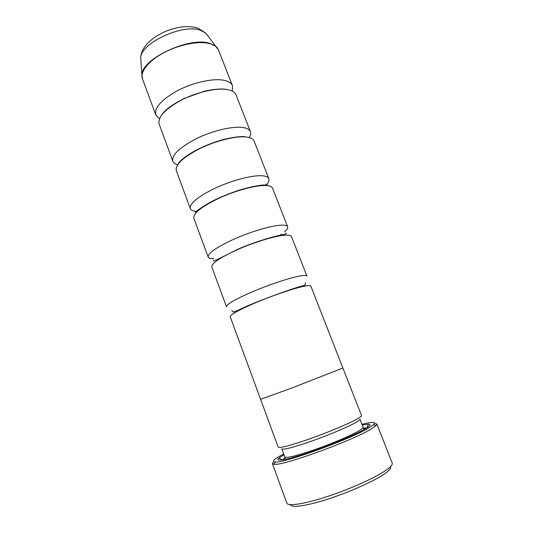 <?xml version="1.0" encoding="UTF-8"?>
<svg xmlns="http://www.w3.org/2000/svg" width="533" height="533" viewBox="0 0 533 533"><rect width="100%" height="100%" fill="white"/><g stroke="black" fill="none" stroke-linecap="round" stroke-linejoin="round"><path stroke-width="0.8" d="M291.471 236.585C290.965 235.353 288.62 234.906 284.422 235.24C274.642 236.046 254.801 242.042 238.091 249.364C220.362 257.439 211.594 263.269 211.781 266.853L226.472 306.702C226.665 304.13 235.793 298.96 253.848 291.185C270.831 284.062 290.712 277.566 300.272 275.927C304.37 275.228 306.595 275.301 306.941 276.134L291.471 236.585M284.435 231.948C287.007 229.763 288.073 228.051 287.647 226.811L272.55 188.209C271.863 186.51 269.365 185.611 265.048 185.511C255.001 185.317 235.213 190.714 218.843 198.276C201.507 206.704 193.166 213.32 193.812 218.117L208.156 257.013C208.656 258.219 210.595 258.785 213.966 258.718M265.581 185.524C268.365 182.746 269.445 180.46 268.819 178.668L254.074 140.978C253.215 138.827 250.57 137.501 246.153 136.994C235.852 135.842 216.118 140.672 200.075 148.46C183.119 157.222 175.19 164.577 176.27 170.533L190.274 208.51C190.847 209.962 192.546 210.888 195.378 211.301M249.284 137.561C250.677 135.302 251.056 133.337 250.43 131.664L236.032 94.854C235.006 92.282 232.228 90.543 227.704 89.644C217.171 87.585 197.503 91.869 181.766 99.871C165.183 108.952 157.641 117.013 159.14 124.062L172.812 161.146C173.458 162.812 175.044 164.031 177.582 164.797M310.859 286.148C310.546 285.408 308.354 285.435 304.283 286.228C294.782 288.08 274.895 294.709 257.832 301.778C239.697 309.473 230.483 314.477 230.189 316.789L260.604 399.29L290.512 388.517L342.886 368.03L310.859 286.148M287.647 226.811C287.107 225.486 284.729 224.946 280.511 225.199C270.671 225.792 250.843 231.668 234.2 239.044C216.551 247.192 207.87 253.182 208.156 257.013M278.599 236.079L281.371 234.267M268.819 178.668C268.092 176.876 265.567 175.897 261.23 175.717C251.136 175.324 231.355 180.6 215.052 188.216C197.796 196.71 189.535 203.473 190.274 208.51M250.43 131.664C249.537 129.432 246.866 128.02 242.428 127.434C232.082 126.094 212.361 130.812 196.377 138.647C179.501 147.474 171.646 154.976 172.812 161.146M232.321 91.13L232.475 85.76C231.415 83.101 228.61 81.289 224.067 80.31C213.493 78.078 193.832 82.249 178.162 90.297C161.646 99.438 154.184 107.633 155.763 114.895L159.447 118.812M390.542 466.602C391.315 467.974 389.556 470.219 385.266 473.344C375.439 480.473 351.16 491.519 328.988 498.755C306.781 506.024 290.951 508.196 290.412 504.638M272.396 463.69L286.827 503.125C287.867 506.557 304.716 504.018 327.975 496.316C351.2 488.648 376.405 477.182 386.612 469.84C390.896 466.755 392.768 464.503 392.221 463.09L376.824 424.021L375.845 425.747L370.702 429.272C351.727 440.978 283.17 465.802 274.282 464.33L272.396 463.69L273.636 461.745M283.709 454.036L282.497 454.669C273.789 459.319 271.364 461.778 275.215 462.038C283.909 463.31 350.121 439.305 368.609 428.046L373.626 424.654C376.411 421.783 372.52 421.67 361.96 424.308M368.276 424.268L368.689 424.181M374.612 423.389L376.824 424.021M284.782 456.954C286.408 458.32 296.275 455.935 314.377 449.792C331.293 443.896 350.034 435.947 358.189 431.264C361.7 429.245 363.339 427.892 363.093 427.206L359.955 419.171C360.168 419.771 358.509 421.05 354.971 422.995C346.77 427.506 328.028 435.354 311.172 441.291C293.137 447.5 283.343 450.019 281.797 448.859L285.248 458.267M342.879 368.003L361.527 415.533C361.747 416.14 359.988 417.459 356.251 419.498C347.529 424.228 327.515 432.583 309.5 438.952C290.238 445.608 279.812 448.353 278.199 447.187L260.597 399.264M362.233 425.008L368.316 424.168C371.414 424.261 370.095 425.994 364.352 429.358C354.065 435.328 328.481 446.008 307.448 453.017C286.341 460.072 274.595 461.958 278.859 458.147L283.969 454.742M278.859 458.147L282.37 459.906L285.108 457.874M342.939 368.01L290.498 388.524L260.55 399.31M363.459 428.112L366.884 427.812L368.316 424.168M278.592 458.407L278.959 458.2M232.475 85.76L218.477 49.969C217.291 46.997 214.386 44.872 209.769 43.599C199.016 40.681 179.408 44.446 163.977 52.647C148.514 60.835 139.813 71.942 142.471 78.844L141.965 74.627C141.711 58.897 189.308 36.537 209.596 43.273L216.052 46.484L217.617 48.316M207.65 35.498L205.805 33.099L200.002 30.101C181.92 23.772 140.532 43.36 140.739 57.811L140.959 60.835M283.536 459.732L285.248 458.253M363.093 427.206L363.619 428.499L365.871 428.459M142.018 77.038L140.739 57.811C141.132 38.203 178.282 21.107 198.196 28.322L205.805 33.099L218.477 49.969M213.486 260.67C212.407 261.969 220.169 258.318 236.765 249.711C253.202 242.348 274.035 236.186 282.317 234.846C285.761 234.194 287.021 233.607 286.094 233.088M195.524 212.087C195.611 212.594 195.291 210.848 210.402 202.18C219.036 197.643 228.597 193.659 239.09 190.234C245.327 188.196 256.486 185.571 262.709 185.078L267.266 184.838L266.353 185.564M177.995 164.191C177.636 163.924 181.427 158.254 195.105 150.739C202.873 146.628 211.241 143.197 220.216 140.452C225.406 138.773 237.765 136.341 243.634 136.535L248.578 137.381M162.199 114.275C165.423 109.525 172.772 104.255 184.238 98.452L203.886 91.376C210.682 89.637 219.803 88.585 225.059 89.178L227.251 89.564M231.882 310.439L232.674 311.785C233.627 311.845 232.088 312.931 239.45 309.62C254.121 302.291 290.878 288.919 302.491 285.901C304.723 285.741 305.682 284.615 305.376 282.523M219.056 258.692L218.71 258.758M373.626 424.654L375.845 425.747M363.619 428.499L363.906 429.611M275.215 462.038L274.282 464.33M142.471 78.844L155.763 114.895M279.645 235.886L281.817 234.58"/></g></svg>
